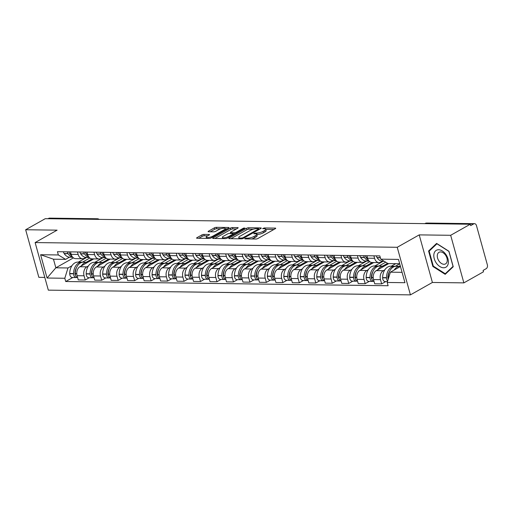 <?xml version="1.0" encoding="UTF-8"?>
<svg xmlns="http://www.w3.org/2000/svg" width="513" height="513" viewBox="0 0 513 513"><rect width="100%" height="100%" fill="white"/><g stroke="black" fill="none" stroke-linecap="round" stroke-linejoin="round"><path stroke-width="0.77" d="M244.868 238.487L244.919 238.878L255.929 239.026A1.468 0.398 -15.5 0 0 257.93 238.494L275.346 228.663A1.468 0.398 -15.5 0 0 275.725 228.259A1.468 0.398 -15.5 0 0 275.276 228.105L264.266 227.958L262.598 228.618L264.336 228.74A4.694 1.263 -15.5 0 1 265.766 229.234A4.694 1.263 -15.5 0 1 264.554 230.536L263.105 231.35A4.694 1.263 -15.5 0 1 256.692 233.056L253.864 233.409L253.916 233.8L255.339 233.819A4.694 1.263 -15.5 0 1 256.769 234.313A4.694 1.263 -15.5 0 1 255.557 235.608L254.108 236.429A4.694 1.263 -15.5 0 1 247.696 238.135L244.868 238.487M203.841 234.403A1.468 0.398 -15.5 0 0 201.833 234.941L196.947 237.692A1.468 0.398 -15.5 0 0 196.569 238.103A1.468 0.398 -15.5 0 0 197.018 238.256L209.246 238.417A1.468 0.398 -15.5 0 0 211.247 237.885L228.663 228.054A1.468 0.398 -15.5 0 0 229.042 227.65A1.468 0.398 -15.5 0 0 228.593 227.496L216.364 227.336A1.468 0.398 -15.5 0 0 214.363 227.868L208.464 231.196A1.468 0.398 -15.5 0 0 208.086 231.607A1.468 0.398 -15.5 0 0 208.528 231.761L213.761 231.825A1.468 0.398 -15.5 0 0 215.768 231.292L218.692 229.644A3.924 1.058 -15.5 0 1 222.725 228.323A3.924 1.058 -15.5 0 1 225.245 228.631A3.924 1.058 -15.5 0 1 224.239 229.715L212.773 236.185A3.924 1.058 -15.5 0 1 208.74 237.5A3.924 1.058 -15.5 0 1 206.22 237.198A3.924 1.058 -15.5 0 1 207.226 236.115L209.137 235.031A1.468 0.398 -15.5 0 0 209.516 234.627A1.468 0.398 -15.5 0 0 209.073 234.473L203.841 234.403L204.225 235.794A1.468 0.398 -15.5 0 0 202.218 236.326L198.762 238.276M419.211 234.883L432.401 282.464L463.861 282.875L450.67 235.294L419.211 234.883L397.229 247.285L35.128 242.566L57.11 230.157L25.65 229.747L45.266 218.679L470.28 224.226L470.665 225.611L473.723 223.892L425.899 223.264A2.988 1.949 -119.4 0 0 425.2 223.437L424.847 223.636M450.67 235.294L470.28 224.226M229.176 238.115A1.468 0.398 -15.5 0 0 228.798 238.519A1.468 0.398 -15.5 0 0 229.247 238.673L241.469 238.834A1.468 0.398 -15.5 0 0 243.476 238.301L260.893 228.477A1.468 0.398 -15.5 0 0 261.264 228.067A1.468 0.398 -15.5 0 0 260.822 227.913L248.593 227.753A1.468 0.398 -15.5 0 0 246.593 228.291L229.176 238.115L229.33 238.673M225.361 238.622L213.132 238.462A1.468 0.398 -15.5 0 1 212.683 238.308A1.468 0.398 -15.5 0 1 213.062 237.904L230.478 228.08A1.468 0.398 -15.5 0 1 232.479 227.548L237.711 227.612A1.468 0.398 -15.5 0 1 238.16 227.766A1.468 0.398 -15.5 0 1 237.782 228.176L230.722 232.158A1.468 0.398 -15.5 0 0 230.343 232.562A1.468 0.398 -15.5 0 0 230.786 232.716L234.261 232.761A1.468 0.398 -15.5 0 0 236.262 232.229L243.617 228.08L245.067 228.099L227.362 238.09A1.468 0.398 -15.5 0 1 225.361 238.622M463.861 282.875L483.477 271.807L483.092 270.422L486.151 268.697A2.988 2.116 90.7 0 0 487.35 264.811L476.462 225.553A2.988 2.116 90.7 0 0 474.531 223.674A2.988 2.116 90.7 0 0 473.723 223.892M432.401 282.464L410.426 294.872L48.325 290.146L35.128 242.566M25.65 229.747L38.847 277.334L44.791 277.411M48.042 218.718L48.703 218.346A2.988 2.116 -89.3 0 1 49.511 218.128L97.335 218.756A2.988 2.116 90.7 0 0 96.527 218.968L48.703 218.346M382.371 261.271L380.877 262.111A6.874 4.867 -89.3 0 1 379.017 262.605A6.874 4.867 -89.3 0 1 374.573 258.289L373.887 255.827M388.771 263.579L376.292 270.62A6.874 4.867 90.7 0 0 373.528 279.566L380.499 279.656A6.874 4.867 -89.3 0 1 383.262 270.717L384.833 269.825M391.272 266.196L395.735 263.676M380.499 279.656L381.672 283.888L385.738 281.592M366.923 255.737L367.603 258.199A6.874 4.867 90.7 0 0 372.047 262.515L379.017 262.605M373.528 279.566L374.702 283.792L381.672 283.888M365.897 261.053L364.41 261.899A6.874 4.867 -89.3 0 1 362.55 262.393A6.874 4.867 -89.3 0 1 358.1 258.077L357.42 255.615M369.27 281.374L365.198 283.67L364.025 279.438A6.874 4.867 -89.3 0 1 366.789 270.498L368.36 269.614M374.798 265.978L383.089 261.303M350.456 255.525L351.136 257.988A6.874 4.867 90.7 0 0 355.58 262.303L362.55 262.393M373.772 262.541L359.825 270.409A6.874 4.867 90.7 0 0 357.061 279.348L358.234 283.58L365.198 283.67M349.43 260.841L347.936 261.681A6.874 4.867 -89.3 0 1 346.076 262.175A6.874 4.867 -89.3 0 1 341.632 257.859L340.953 255.397M352.797 281.162L348.731 283.458L347.558 279.226A6.874 4.867 -89.3 0 1 350.321 270.287L351.892 269.396M358.33 265.766L366.622 261.085M333.982 255.307L334.668 257.77A6.874 4.867 90.7 0 0 339.112 262.085L346.076 262.175M357.305 262.323L343.357 270.191A6.874 4.867 90.7 0 0 340.594 279.136L341.767 283.362L348.731 283.458M332.963 260.623L331.469 261.47A6.874 4.867 -89.3 0 1 329.609 261.963A6.874 4.867 -89.3 0 1 325.165 257.648L324.485 255.185M336.329 280.944L332.264 283.24L331.09 279.008A6.874 4.867 -89.3 0 1 333.854 270.069L335.425 269.184M341.863 265.548L350.148 260.873M317.515 255.096L318.201 257.552A6.874 4.867 90.7 0 0 322.645 261.874L329.609 261.963M340.831 262.111L326.89 269.979A6.874 4.867 90.7 0 0 324.12 278.918L325.293 283.15L332.264 283.24M316.495 260.412L315.001 261.252A6.874 4.867 -89.3 0 1 313.142 261.745A6.874 4.867 -89.3 0 1 308.698 257.43L308.012 254.967M319.862 280.733L315.796 283.022L314.623 278.796A6.874 4.867 -89.3 0 1 317.387 269.857L318.958 268.966M325.396 265.336L333.681 260.655M301.048 254.878L301.727 257.34A6.874 4.867 90.7 0 0 306.171 261.656L313.142 261.745M324.363 261.893L310.416 269.761A6.874 4.867 90.7 0 0 307.653 278.706L308.826 282.932L315.796 283.022M300.028 260.194L298.534 261.04A6.874 4.867 -89.3 0 1 296.674 261.534A6.874 4.867 -89.3 0 1 292.23 257.218L291.544 254.756M303.395 280.515L299.329 282.81L298.156 278.578A6.874 4.867 -89.3 0 1 300.919 269.639L302.49 268.754M308.922 265.118L317.214 260.444M284.58 254.666L285.26 257.122A6.874 4.867 90.7 0 0 289.704 261.444L296.674 261.534M307.896 261.681L293.949 269.549A6.874 4.867 90.7 0 0 291.185 278.488L292.359 282.721L299.329 282.81M283.554 259.982L282.06 260.822A6.874 4.867 -89.3 0 1 280.207 261.316A6.874 4.867 -89.3 0 1 275.757 257L275.077 254.538M286.921 280.303L282.855 282.592L281.682 278.367A6.874 4.867 -89.3 0 1 284.446 269.428L286.017 268.536M292.455 264.907L300.746 260.226M268.107 254.448L268.793 256.91A6.874 4.867 90.7 0 0 273.237 261.226L280.207 261.316M291.429 261.463L277.482 269.331A6.874 4.867 90.7 0 0 274.718 278.27L275.891 282.503L282.855 282.592M267.087 259.764L265.593 260.61A6.874 4.867 -89.3 0 1 263.733 261.104A6.874 4.867 -89.3 0 1 259.289 256.789L258.61 254.326M270.454 280.085L266.388 282.381L265.215 278.149A6.874 4.867 -89.3 0 1 267.978 269.21L269.549 268.325M275.988 264.689L284.279 260.014M251.639 254.236L252.325 256.692A6.874 4.867 90.7 0 0 256.769 261.014L263.733 261.104M274.962 261.252L261.014 269.12A6.874 4.867 90.7 0 0 258.251 278.059L259.424 282.291L266.388 282.381M250.62 259.552L249.126 260.392A6.874 4.867 -89.3 0 1 247.266 260.886A6.874 4.867 -89.3 0 1 242.822 256.571L242.142 254.108M253.986 279.874L249.921 282.163L248.747 277.937A6.874 4.867 -89.3 0 1 251.511 268.998L253.082 268.107M259.52 264.477L267.805 259.796M235.172 254.018L235.852 256.481A6.874 4.867 90.7 0 0 240.302 260.796L247.266 260.886M258.488 261.034L244.541 268.902A6.874 4.867 90.7 0 0 241.777 277.841L242.95 282.073L249.921 282.163M234.152 259.334L232.658 260.181A6.874 4.867 -89.3 0 1 230.799 260.675A6.874 4.867 -89.3 0 1 226.355 256.359L225.669 253.897M237.519 279.656L233.453 281.951L232.28 277.719A6.874 4.867 -89.3 0 1 235.044 268.78L236.615 267.895M243.053 264.259L251.338 259.584M218.705 253.807L219.384 256.263A6.874 4.867 90.7 0 0 223.828 260.585L230.799 260.675M242.021 260.822L228.073 268.69A6.874 4.867 90.7 0 0 225.31 277.629L226.483 281.861L233.453 281.951M217.679 259.123L216.191 259.963A6.874 4.867 -89.3 0 1 214.331 260.457A6.874 4.867 -89.3 0 1 209.888 256.141L209.201 253.679M221.052 279.444L216.986 281.733L215.813 277.507A6.874 4.867 -89.3 0 1 218.576 268.568L220.148 267.677M226.579 264.048L234.871 259.366M202.237 253.589L202.917 256.051A6.874 4.867 90.7 0 0 207.361 260.367L214.331 260.457M225.553 260.604L211.606 268.472A6.874 4.867 90.7 0 0 208.842 277.411L210.016 281.643L216.986 281.733M201.211 258.905L199.717 259.751A6.874 4.867 -89.3 0 1 197.858 260.245A6.874 4.867 -89.3 0 1 193.414 255.929L192.734 253.467M204.578 279.226L200.512 281.522L199.339 277.289A6.874 4.867 -89.3 0 1 202.103 268.35L203.674 267.465M210.112 263.829L218.403 259.155M185.764 253.377L186.45 255.833A6.874 4.867 90.7 0 0 190.894 260.155L197.858 260.245M209.086 260.392L195.139 268.261A6.874 4.867 90.7 0 0 192.375 277.2L193.548 281.432L200.512 281.522M184.744 258.693L183.25 259.533A6.874 4.867 -89.3 0 1 181.39 260.027A6.874 4.867 -89.3 0 1 176.947 255.711L176.267 253.249M188.111 279.014L184.045 281.304L182.872 277.078A6.874 4.867 -89.3 0 1 185.635 268.139L187.207 267.247M193.645 263.618L201.936 258.937M169.296 253.159L169.983 255.621A6.874 4.867 90.7 0 0 174.426 259.937L181.39 260.027M192.612 260.174L178.671 268.043A6.874 4.867 90.7 0 0 175.908 276.982L177.081 281.214L184.045 281.304M168.277 258.475L166.783 259.321A6.874 4.867 -89.3 0 1 164.923 259.815A6.874 4.867 -89.3 0 1 160.479 255.5L159.799 253.037M171.643 278.796L167.578 281.092L166.404 276.86A6.874 4.867 -89.3 0 1 169.168 267.921L170.739 267.036M177.177 263.4L185.462 258.725M152.829 252.947L153.509 255.403A6.874 4.867 90.7 0 0 157.959 259.725L164.923 259.815M176.145 259.963L162.198 267.831A6.874 4.867 90.7 0 0 159.434 276.77L160.607 281.002L167.578 281.092M151.81 258.263L150.315 259.103A6.874 4.867 -89.3 0 1 148.456 259.597A6.874 4.867 -89.3 0 1 144.012 255.282L143.326 252.819M155.176 278.585L151.111 280.874L149.937 276.648A6.874 4.867 -89.3 0 1 152.701 267.703L154.272 266.818M160.71 263.188L168.995 258.507M136.362 252.729L137.042 255.192A6.874 4.867 90.7 0 0 141.485 259.507L148.456 259.597M159.678 259.745L145.73 267.613A6.874 4.867 90.7 0 0 142.967 276.552L144.14 280.784L151.111 280.874M135.336 258.045L133.848 258.892A6.874 4.867 -89.3 0 1 131.988 259.386A6.874 4.867 -89.3 0 1 127.545 255.07L126.858 252.608M138.709 278.367L134.637 280.662L133.463 276.43A6.874 4.867 -89.3 0 1 136.234 267.491L137.805 266.606M144.236 262.97L152.528 258.296M119.895 252.518L120.574 254.974A6.874 4.867 90.7 0 0 125.018 259.296L131.988 259.386M143.21 259.533L129.263 267.401A6.874 4.867 90.7 0 0 126.499 276.34L127.673 280.573L134.637 280.662M118.869 257.834L117.374 258.674A6.874 4.867 -89.3 0 1 115.515 259.168A6.874 4.867 -89.3 0 1 111.071 254.852L110.391 252.39M122.235 278.155L118.17 280.444L116.996 276.218A6.874 4.867 -89.3 0 1 119.76 267.273L121.331 266.388M127.769 262.759L136.06 258.077M103.421 252.3L104.107 254.762A6.874 4.867 90.7 0 0 108.551 259.078L115.515 259.168M126.743 259.315L112.796 267.183A6.874 4.867 90.7 0 0 110.032 276.122L111.206 280.354L118.17 280.444M102.401 257.616L100.907 258.462A6.874 4.867 -89.3 0 1 99.047 258.956A6.874 4.867 -89.3 0 1 94.604 254.64L93.924 252.178M105.768 277.937L101.702 280.233L100.529 276A6.874 4.867 -89.3 0 1 103.293 267.061L104.864 266.176M111.302 262.541L119.593 257.866M86.953 252.088L87.64 254.544A6.874 4.867 90.7 0 0 92.084 258.866L99.047 258.956M110.269 259.103L96.329 266.972A6.874 4.867 90.7 0 0 93.565 275.911L94.732 280.143L101.702 280.233M85.934 257.404L84.44 258.244A6.874 4.867 -89.3 0 1 82.58 258.738A6.874 4.867 -89.3 0 1 78.136 254.422L77.457 251.96M89.3 277.725L85.235 280.015L84.061 275.789A6.874 4.867 -89.3 0 1 86.825 266.843L88.396 265.958M94.834 262.329L103.119 257.648M70.486 251.87L71.166 254.333A6.874 4.867 90.7 0 0 75.61 258.648L82.58 258.738M93.802 258.885L79.855 266.754A6.874 4.867 90.7 0 0 77.091 275.693L78.265 279.925L85.235 280.015M399.685 263.727L388.008 263.573L380.749 259.168L379.844 255.91L57.437 251.703L58.341 254.961L65.606 259.366L53.467 259.206L55.853 267.805L67.992 267.966L71.929 265.747M400.454 266.497L390.393 272.172L402.07 272.326M380.749 259.168L398.486 259.398L404.949 282.701L387.212 282.471L390.393 272.172M67.992 267.966L64.805 278.264L65.709 281.528L388.117 285.735L387.212 282.471M64.805 278.264L47.068 278.033L40.604 254.73L58.341 254.961M397.229 247.285L410.426 294.872M432.857 266.471L445.188 274.333L453.235 266.734L448.946 251.274L436.614 243.412L428.573 251.011L432.857 266.471L433.382 266.17M73.436 257.885L55.853 267.805L47.068 278.033M69.467 257.186L65.606 259.366M78.367 262.111L86.652 257.436M72.833 277.507L65.709 281.528M53.467 259.206L40.604 254.73M430.362 249.998L428.573 251.011M251.601 238.968A4.694 1.263 -15.5 0 0 254.493 237.814L254.108 236.429M256.769 234.313L257.154 235.698A4.694 1.263 -15.5 0 1 255.942 237L254.493 237.814M265.766 229.234L266.151 230.626A4.694 1.263 -15.5 0 1 264.939 231.921L263.49 232.742A4.694 1.263 -15.5 0 1 257.077 234.441L256.801 234.441M273.916 229.471L265.798 229.362M253.307 229.202L248.978 229.144A1.468 0.398 -15.5 0 0 246.977 229.677L230.985 238.699M259.463 229.279L258.776 229.273M241.687 238.058L243.091 237.686L258.372 229.054L258.328 228.663L256.827 228.644A4.694 1.263 -15.5 0 0 250.415 230.35L239.962 236.243A4.694 1.263 -15.5 0 0 238.757 237.545A4.694 1.263 -15.5 0 0 240.187 238.038L241.687 238.058L241.892 238.808M214.876 238.487L230.863 229.465L230.478 228.08M236.358 228.978L232.864 228.933A1.468 0.398 -15.5 0 0 230.863 229.465M233.479 234.133L234.351 234.146M223.392 236.294A3.924 1.058 -15.5 0 0 222.379 237.378A3.924 1.058 -15.5 0 0 224.906 237.686A3.924 1.058 -15.5 0 0 228.933 236.365L232.973 234.088A1.468 0.398 -15.5 0 0 233.351 233.684A1.468 0.398 -15.5 0 0 232.902 233.53L229.433 233.486A1.468 0.398 -15.5 0 0 227.432 234.018L223.392 236.294M207.714 235.839L204.225 235.794M220.795 228.772L216.749 228.721A1.468 0.398 -15.5 0 0 214.748 229.253L210.272 231.78M227.24 228.862L225.303 228.836M388.238 279.155A1.834 1.295 -89.3 0 1 387.866 277.873L387.866 277.655A9.414 6.663 -89.3 0 1 389.47 271.537M395.523 266.311A11.357 8.041 90.7 0 0 394.683 266.241L390.829 266.189A11.357 8.041 90.7 0 0 387.757 267.004A11.357 8.041 90.7 0 0 382.64 277.616L382.64 277.834A3.777 2.674 90.7 0 0 385.263 281.586L387.475 281.611M394.683 266.241A11.357 8.041 90.7 0 0 391.611 267.055A11.357 8.041 90.7 0 0 386.494 277.668L386.488 277.886A3.777 2.674 90.7 0 0 387.668 281.002M388.29 278.982A3.777 2.674 -89.3 0 1 388.181 277.905L388.181 277.693A11.357 8.041 -89.3 0 1 393.298 267.074A11.357 8.041 -89.3 0 1 396.369 266.26L400.223 266.311A11.357 8.041 90.7 0 0 397.152 267.126A11.357 8.041 90.7 0 0 394.164 270.05M376.375 255.865A3.777 2.674 90.7 0 0 377.023 257.577L377.126 257.738A11.357 8.041 90.7 0 0 382.878 261.297L384.295 261.316M399.704 263.791L395.292 266.279M400.236 265.715L399.204 266.298M445.791 254.333A9.715 6.348 -119.4 0 0 435.505 250.908A9.715 6.348 -119.4 0 0 436.409 263.195A9.715 6.348 -119.4 0 0 446.695 266.613A9.715 6.348 -119.4 0 0 445.791 254.333M445.476 255.07A6.65 4.341 -119.4 0 0 439 252.313A6.65 4.341 -119.4 0 0 439.051 261.136A6.65 4.341 -119.4 0 0 445.534 263.894A6.65 4.341 -119.4 0 0 445.476 255.07M445.252 273.737L433.305 266.119L429.15 251.146L436.948 243.784L448.894 251.402L453.05 266.382L445.252 273.737L446.65 272.948M371.906 279.11A1.834 1.295 -89.3 0 1 371.399 277.655L371.399 277.443A9.414 6.663 -89.3 0 1 373.002 271.326M379.056 266.1A11.357 8.041 90.7 0 0 378.209 266.023L374.362 265.971A11.357 8.041 90.7 0 0 371.284 266.792A11.357 8.041 90.7 0 0 366.167 277.405L366.167 277.616A3.777 2.674 90.7 0 0 368.789 281.368L372.643 281.419A3.777 2.674 90.7 0 0 373.49 281.239M378.209 266.023A11.357 8.041 90.7 0 0 375.138 266.837A11.357 8.041 90.7 0 0 370.02 277.456L370.02 277.668A3.777 2.674 90.7 0 0 372.643 281.419M374.041 281.413A3.777 2.674 -89.3 0 1 371.713 277.693L371.713 277.475A11.357 8.041 -89.3 0 1 376.831 266.863A11.357 8.041 -89.3 0 1 379.902 266.048L383.756 266.1A11.357 8.041 90.7 0 0 380.684 266.914A11.357 8.041 90.7 0 0 377.696 269.832M384.263 266.125A11.357 8.041 90.7 0 0 383.756 266.1M368.244 259.822A11.357 8.041 -89.3 0 1 366.199 257.597L366.096 257.436A3.777 2.674 -89.3 0 1 365.448 255.718M363.762 255.698A3.777 2.674 90.7 0 0 364.403 257.417L364.506 257.571A11.357 8.041 90.7 0 0 369.046 260.989M359.908 255.647A3.777 2.674 90.7 0 0 360.549 257.366L360.658 257.52A11.357 8.041 90.7 0 0 366.404 261.085L369.161 261.123M385.712 262.181L378.825 266.067M387.61 263.329L382.736 266.08M365.596 256.353A9.414 6.663 -89.3 0 1 365.519 256.237L365.416 256.083A1.834 1.295 -89.3 0 1 365.23 255.718M355.438 278.892A1.834 1.295 -89.3 0 1 354.932 277.443L354.932 277.225A9.414 6.663 -89.3 0 1 356.535 271.108M362.588 265.881A11.357 8.041 90.7 0 0 361.742 265.811L357.888 265.76A11.357 8.041 90.7 0 0 354.816 266.574A11.357 8.041 90.7 0 0 349.699 277.187L349.699 277.405A3.777 2.674 90.7 0 0 352.322 281.156L356.176 281.207A3.777 2.674 90.7 0 0 357.022 281.021M361.742 265.811A11.357 8.041 90.7 0 0 358.67 266.625A11.357 8.041 90.7 0 0 353.553 277.238L353.553 277.456A3.777 2.674 90.7 0 0 356.176 281.207M357.574 281.201A3.777 2.674 -89.3 0 1 355.24 277.475L355.246 277.264A11.357 8.041 -89.3 0 1 360.363 266.645A11.357 8.041 -89.3 0 1 363.435 265.83L367.289 265.881A11.357 8.041 90.7 0 0 364.211 266.696A11.357 8.041 90.7 0 0 361.229 269.62M367.795 265.914A11.357 8.041 90.7 0 0 367.289 265.881M351.777 259.604A11.357 8.041 -89.3 0 1 349.731 257.379L349.629 257.225A3.777 2.674 -89.3 0 1 348.981 255.506M347.295 255.48A3.777 2.674 90.7 0 0 347.936 257.199L348.038 257.359A11.357 8.041 90.7 0 0 352.578 260.771M343.441 255.436A3.777 2.674 90.7 0 0 344.082 257.148L344.185 257.308A11.357 8.041 90.7 0 0 349.937 260.867L352.694 260.905M369.764 261.668L362.358 265.849M373.599 262.63L372.034 262.611L366.269 265.869M349.129 256.141A9.414 6.663 -89.3 0 1 349.052 256.025L348.949 255.865A1.834 1.295 -89.3 0 1 348.757 255.5M372.034 262.611L372.252 263.393M338.965 278.681A1.834 1.295 -89.3 0 1 338.458 277.225L338.458 277.014A9.414 6.663 -89.3 0 1 340.061 270.896M346.121 265.67A11.357 8.041 90.7 0 0 345.275 265.593L341.421 265.542A11.357 8.041 90.7 0 0 338.349 266.362A11.357 8.041 90.7 0 0 333.232 276.975L333.232 277.187A3.777 2.674 90.7 0 0 335.855 280.938L339.709 280.989A3.777 2.674 90.7 0 0 340.555 280.81M345.275 265.593A11.357 8.041 90.7 0 0 342.203 266.407A11.357 8.041 90.7 0 0 337.086 277.026L337.086 277.238A3.777 2.674 90.7 0 0 339.709 280.989M341.107 280.983A3.777 2.674 -89.3 0 1 338.772 277.264L338.772 277.046A11.357 8.041 -89.3 0 1 343.89 266.433A11.357 8.041 -89.3 0 1 346.961 265.619L350.815 265.67A11.357 8.041 90.7 0 0 347.743 266.484A11.357 8.041 90.7 0 0 344.755 269.402M351.322 265.696A11.357 8.041 90.7 0 0 350.815 265.67M335.31 259.392A11.357 8.041 -89.3 0 1 333.258 257.167L333.155 257.007A3.777 2.674 -89.3 0 1 332.514 255.288M330.821 255.269A3.777 2.674 90.7 0 0 331.469 256.987L331.571 257.141A11.357 8.041 90.7 0 0 336.105 260.559M326.967 255.218A3.777 2.674 90.7 0 0 327.615 256.936L327.717 257.09A11.357 8.041 90.7 0 0 333.469 260.655L336.227 260.694M353.29 261.457L345.89 265.638M357.131 262.419L355.567 262.399L349.795 265.651M332.655 255.923A9.414 6.663 -89.3 0 1 332.578 255.807L332.475 255.654A1.834 1.295 -89.3 0 1 332.289 255.288M355.567 262.399L355.785 263.182M322.497 278.463A1.834 1.295 -89.3 0 1 321.991 277.014L321.991 276.796A9.414 6.663 -89.3 0 1 323.594 270.678M329.647 265.452A11.357 8.041 90.7 0 0 328.807 265.381L324.953 265.33A11.357 8.041 90.7 0 0 321.882 266.144A11.357 8.041 90.7 0 0 316.765 276.757L316.765 276.975A3.777 2.674 90.7 0 0 319.387 280.726L323.241 280.778A3.777 2.674 90.7 0 0 324.088 280.592M328.807 265.381A11.357 8.041 90.7 0 0 325.736 266.196A11.357 8.041 90.7 0 0 320.619 276.808L320.619 277.026A3.777 2.674 90.7 0 0 323.241 280.778M324.639 280.771A3.777 2.674 -89.3 0 1 322.305 277.046L322.305 276.834A11.357 8.041 -89.3 0 1 327.422 266.215A11.357 8.041 -89.3 0 1 330.494 265.401L334.348 265.452A11.357 8.041 90.7 0 0 331.276 266.266A11.357 8.041 90.7 0 0 328.288 269.184M334.854 265.484A11.357 8.041 90.7 0 0 334.348 265.452M318.842 259.174A11.357 8.041 -89.3 0 1 316.79 256.949L316.688 256.795A3.777 2.674 -89.3 0 1 316.046 255.076M314.354 255.051A3.777 2.674 90.7 0 0 315.001 256.769L315.104 256.93A11.357 8.041 90.7 0 0 319.637 260.341M310.5 255.006A3.777 2.674 90.7 0 0 311.147 256.718L311.25 256.878A11.357 8.041 90.7 0 0 317.002 260.437L319.759 260.476M336.823 261.239L329.417 265.42M340.664 262.201L339.099 262.181L333.328 265.439M316.188 255.711A9.414 6.663 -89.3 0 1 316.111 255.596L316.008 255.436A1.834 1.295 -89.3 0 1 315.822 255.07M339.099 262.181L339.317 262.964M306.03 278.251A1.834 1.295 -89.3 0 1 305.524 276.796L305.524 276.584A9.414 6.663 -89.3 0 1 307.127 270.466M313.18 265.24A11.357 8.041 90.7 0 0 312.34 265.163L308.486 265.112A11.357 8.041 90.7 0 0 305.415 265.933A11.357 8.041 90.7 0 0 300.297 276.545L300.297 276.757A3.777 2.674 90.7 0 0 302.92 280.508L306.768 280.56A3.777 2.674 90.7 0 0 307.614 280.38M312.34 265.163A11.357 8.041 90.7 0 0 309.268 265.978A11.357 8.041 90.7 0 0 304.151 276.597L304.145 276.808A3.777 2.674 90.7 0 0 306.768 280.56M308.166 280.553A3.777 2.674 -89.3 0 1 305.838 276.834L305.838 276.616A11.357 8.041 -89.3 0 1 310.955 266.003A11.357 8.041 -89.3 0 1 314.027 265.189L317.88 265.24A11.357 8.041 90.7 0 0 314.809 266.055A11.357 8.041 90.7 0 0 311.821 268.972M318.387 265.266A11.357 8.041 90.7 0 0 317.88 265.24M302.369 258.962A11.357 8.041 -89.3 0 1 300.323 256.737L300.22 256.577A3.777 2.674 -89.3 0 1 299.573 254.858M297.886 254.839A3.777 2.674 90.7 0 0 298.534 256.558L298.637 256.712A11.357 8.041 90.7 0 0 303.17 260.129M294.032 254.788A3.777 2.674 90.7 0 0 294.68 256.506L294.783 256.66A11.357 8.041 90.7 0 0 300.535 260.226L303.286 260.264M320.356 261.027L312.949 265.208M324.197 261.989L322.632 261.97L316.861 265.221M299.72 255.493A9.414 6.663 -89.3 0 1 299.643 255.378L299.541 255.224A1.834 1.295 -89.3 0 1 299.355 254.858M322.632 261.97L322.844 262.752M289.563 278.033A1.834 1.295 -89.3 0 1 289.056 276.584L289.056 276.366A9.414 6.663 -89.3 0 1 290.659 270.248M296.713 265.022A11.357 8.041 90.7 0 0 295.866 264.952L292.019 264.9A11.357 8.041 90.7 0 0 288.941 265.715A11.357 8.041 90.7 0 0 283.824 276.327L283.824 276.545A3.777 2.674 90.7 0 0 286.446 280.297L290.3 280.348A3.777 2.674 90.7 0 0 291.147 280.162M295.866 264.952A11.357 8.041 90.7 0 0 292.795 265.766A11.357 8.041 90.7 0 0 287.678 276.379L287.678 276.597A3.777 2.674 90.7 0 0 290.3 280.348M291.698 280.342A3.777 2.674 -89.3 0 1 289.37 276.616L289.37 276.404A11.357 8.041 -89.3 0 1 294.488 265.785A11.357 8.041 -89.3 0 1 297.559 264.971L301.413 265.022A11.357 8.041 90.7 0 0 298.342 265.837A11.357 8.041 90.7 0 0 295.353 268.754M301.92 265.054A11.357 8.041 90.7 0 0 301.413 265.022M285.901 258.744A11.357 8.041 -89.3 0 1 283.856 256.519L283.753 256.365A3.777 2.674 -89.3 0 1 283.105 254.647M281.419 254.621A3.777 2.674 90.7 0 0 282.06 256.34L282.163 256.5A11.357 8.041 90.7 0 0 286.703 259.911M277.565 254.576A3.777 2.674 90.7 0 0 278.206 256.288L278.315 256.449A11.357 8.041 90.7 0 0 284.061 260.008L286.818 260.046M303.888 260.809L296.482 264.99M307.729 261.771L306.158 261.752L300.394 265.009M283.253 255.282A9.414 6.663 -89.3 0 1 283.176 255.166L283.073 255.006A1.834 1.295 -89.3 0 1 282.887 254.64M306.158 261.752L306.376 262.534M273.096 277.822A1.834 1.295 -89.3 0 1 272.589 276.366L272.589 276.154A9.414 6.663 -89.3 0 1 274.186 270.037M280.245 264.811A11.357 8.041 90.7 0 0 279.399 264.734L275.545 264.682A11.357 8.041 90.7 0 0 272.474 265.503A11.357 8.041 90.7 0 0 267.356 276.116L267.356 276.327A3.777 2.674 90.7 0 0 269.979 280.079L273.833 280.13A3.777 2.674 90.7 0 0 274.679 279.951M279.399 264.734A11.357 8.041 90.7 0 0 276.327 265.548A11.357 8.041 90.7 0 0 271.21 276.167L271.21 276.379A3.777 2.674 90.7 0 0 273.833 280.13M275.231 280.124A3.777 2.674 -89.3 0 1 272.897 276.404L272.903 276.186A11.357 8.041 -89.3 0 1 278.02 265.574A11.357 8.041 -89.3 0 1 281.092 264.759L284.946 264.811A11.357 8.041 90.7 0 0 281.868 265.625A11.357 8.041 90.7 0 0 278.886 268.543M285.452 264.836A11.357 8.041 90.7 0 0 284.946 264.811M269.434 258.533A11.357 8.041 -89.3 0 1 267.388 256.301L267.286 256.147A3.777 2.674 -89.3 0 1 266.638 254.429M264.952 254.41A3.777 2.674 90.7 0 0 265.593 256.128L265.696 256.282A11.357 8.041 90.7 0 0 270.229 259.7M261.098 254.358A3.777 2.674 90.7 0 0 261.739 256.077L261.842 256.231A11.357 8.041 90.7 0 0 267.594 259.796L270.351 259.834M287.421 260.598L280.015 264.779M291.256 261.559L289.691 261.54L283.926 264.791M266.786 255.064A9.414 6.663 -89.3 0 1 266.709 254.948L266.6 254.794A1.834 1.295 -89.3 0 1 266.414 254.429M289.691 261.54L289.909 262.323M256.622 277.604A1.834 1.295 -89.3 0 1 256.115 276.154L256.115 275.936A9.414 6.663 -89.3 0 1 257.718 269.819M263.778 264.593A11.357 8.041 90.7 0 0 262.932 264.522L259.078 264.471A11.357 8.041 90.7 0 0 256.006 265.285A11.357 8.041 90.7 0 0 250.889 275.898L250.889 276.116A3.777 2.674 90.7 0 0 253.512 279.867L257.366 279.912A3.777 2.674 90.7 0 0 258.212 279.732M262.932 264.522A11.357 8.041 90.7 0 0 259.86 265.336A11.357 8.041 90.7 0 0 254.743 275.949L254.743 276.167A3.777 2.674 90.7 0 0 257.366 279.912M258.764 279.912A3.777 2.674 -89.3 0 1 256.429 276.186L256.429 275.975A11.357 8.041 -89.3 0 1 261.547 265.356A11.357 8.041 -89.3 0 1 264.618 264.541L268.472 264.593A11.357 8.041 90.7 0 0 265.401 265.407A11.357 8.041 90.7 0 0 262.412 268.325M268.979 264.625A11.357 8.041 90.7 0 0 268.472 264.593M252.967 258.315A11.357 8.041 -89.3 0 1 250.915 256.09L250.812 255.936A3.777 2.674 -89.3 0 1 250.171 254.217M248.478 254.191A3.777 2.674 90.7 0 0 249.126 255.91L249.228 256.07A11.357 8.041 90.7 0 0 253.762 259.482M244.624 254.14A3.777 2.674 90.7 0 0 245.272 255.859L245.374 256.019A11.357 8.041 90.7 0 0 251.126 259.578L253.884 259.616M270.947 260.38L263.547 264.561M274.788 261.341L273.224 261.322L267.453 264.58M250.312 254.852A9.414 6.663 -89.3 0 1 250.235 254.737L250.132 254.576A1.834 1.295 -89.3 0 1 249.946 254.211M273.224 261.322L273.442 262.105M240.155 277.392A1.834 1.295 -89.3 0 1 239.648 275.936L239.648 275.725A9.414 6.663 -89.3 0 1 241.251 269.607M247.304 264.381A11.357 8.041 90.7 0 0 246.464 264.304L242.611 264.253A11.357 8.041 90.7 0 0 239.539 265.074A11.357 8.041 90.7 0 0 234.422 275.686L234.422 275.898A3.777 2.674 90.7 0 0 237.044 279.649L240.898 279.7A3.777 2.674 90.7 0 0 241.745 279.521M246.464 264.304A11.357 8.041 90.7 0 0 243.393 265.118A11.357 8.041 90.7 0 0 238.276 275.738L238.276 275.949A3.777 2.674 90.7 0 0 240.898 279.7M242.29 279.694A3.777 2.674 -89.3 0 1 239.962 275.975L239.962 275.757A11.357 8.041 -89.3 0 1 245.079 265.144A11.357 8.041 -89.3 0 1 248.151 264.33L252.005 264.375A11.357 8.041 90.7 0 0 248.933 265.195A11.357 8.041 90.7 0 0 245.945 268.113M252.511 264.407A11.357 8.041 90.7 0 0 252.005 264.375M236.499 258.103A11.357 8.041 -89.3 0 1 234.447 255.872L234.345 255.718A3.777 2.674 -89.3 0 1 233.704 253.999M232.011 253.98A3.777 2.674 90.7 0 0 232.658 255.698L232.761 255.852A11.357 8.041 90.7 0 0 237.295 259.27M228.157 253.929A3.777 2.674 90.7 0 0 228.804 255.647L228.907 255.801A11.357 8.041 90.7 0 0 234.659 259.366L237.416 259.405M254.48 260.168L247.074 264.349M258.321 261.13L256.756 261.111L250.985 264.362M233.845 254.634A9.414 6.663 -89.3 0 1 233.768 254.519L233.665 254.365A1.834 1.295 -89.3 0 1 233.479 253.999M256.756 261.111L256.975 261.893M223.687 277.174A1.834 1.295 -89.3 0 1 223.181 275.725L223.181 275.507A9.414 6.663 -89.3 0 1 224.784 269.389M230.837 264.163A11.357 8.041 90.7 0 0 229.997 264.092L226.143 264.041A11.357 8.041 90.7 0 0 223.072 264.855A11.357 8.041 90.7 0 0 217.954 275.468L217.954 275.686A3.777 2.674 90.7 0 0 220.571 279.438L224.425 279.482A3.777 2.674 90.7 0 0 225.271 279.303M229.997 264.092A11.357 8.041 90.7 0 0 226.926 264.907A11.357 8.041 90.7 0 0 221.802 275.519L221.802 275.738A3.777 2.674 90.7 0 0 224.425 279.482M225.823 279.482A3.777 2.674 -89.3 0 1 223.495 275.757L223.495 275.545A11.357 8.041 -89.3 0 1 228.612 264.926A11.357 8.041 -89.3 0 1 231.684 264.112L235.538 264.163A11.357 8.041 90.7 0 0 232.466 264.977A11.357 8.041 90.7 0 0 229.478 267.895M236.044 264.195A11.357 8.041 90.7 0 0 235.538 264.163M220.026 257.885A11.357 8.041 -89.3 0 1 217.98 255.66L217.878 255.506A3.777 2.674 -89.3 0 1 217.23 253.788M215.543 253.762A3.777 2.674 90.7 0 0 216.185 255.48L216.294 255.641A11.357 8.041 90.7 0 0 220.827 259.052M211.689 253.711A3.777 2.674 90.7 0 0 212.337 255.429L212.44 255.589A11.357 8.041 90.7 0 0 218.192 259.148L220.943 259.187M238.013 259.95L230.606 264.131M241.854 260.912L240.289 260.893L234.518 264.15M217.377 254.416A9.414 6.663 -89.3 0 1 217.3 254.307L217.198 254.147A1.834 1.295 -89.3 0 1 217.012 253.781M240.289 260.893L240.501 261.675M207.22 276.956A1.834 1.295 -89.3 0 1 206.713 275.507L206.713 275.295A9.414 6.663 -89.3 0 1 208.316 269.178M214.37 263.951A11.357 8.041 90.7 0 0 213.523 263.874L209.67 263.823A11.357 8.041 90.7 0 0 206.598 264.644A11.357 8.041 90.7 0 0 201.481 275.257L201.481 275.468A3.777 2.674 90.7 0 0 204.103 279.219L207.957 279.271A3.777 2.674 90.7 0 0 208.804 279.091M213.523 263.874A11.357 8.041 90.7 0 0 210.452 264.689A11.357 8.041 90.7 0 0 205.335 275.308L205.335 275.519A3.777 2.674 90.7 0 0 207.957 279.271M209.355 279.264A3.777 2.674 -89.3 0 1 207.028 275.545L207.028 275.327A11.357 8.041 -89.3 0 1 212.145 264.714A11.357 8.041 -89.3 0 1 215.216 263.9L219.07 263.945A11.357 8.041 90.7 0 0 215.999 264.766A11.357 8.041 90.7 0 0 213.01 267.683M219.577 263.977A11.357 8.041 90.7 0 0 219.07 263.945M203.558 257.673A11.357 8.041 -89.3 0 1 201.513 255.442L201.41 255.288A3.777 2.674 -89.3 0 1 200.763 253.569M199.076 253.55A3.777 2.674 90.7 0 0 199.717 255.269L199.82 255.423A11.357 8.041 90.7 0 0 204.36 258.841M195.222 253.499A3.777 2.674 90.7 0 0 195.863 255.218L195.966 255.371A11.357 8.041 90.7 0 0 201.718 258.937L204.475 258.975M221.545 259.738L214.139 263.919M225.387 260.7L223.815 260.681L218.051 263.932M200.91 254.204A9.414 6.663 -89.3 0 1 200.833 254.089L200.73 253.935A1.834 1.295 -89.3 0 1 200.538 253.569M223.815 260.681L224.034 261.463M190.746 276.744A1.834 1.295 -89.3 0 1 190.24 275.295L190.246 275.077A9.414 6.663 -89.3 0 1 191.843 268.959M197.903 263.733A11.357 8.041 90.7 0 0 197.056 263.663L193.202 263.611A11.357 8.041 90.7 0 0 190.131 264.426A11.357 8.041 90.7 0 0 185.013 275.039L185.013 275.257A3.777 2.674 90.7 0 0 187.636 279.008L191.49 279.053A3.777 2.674 90.7 0 0 192.337 278.873M197.056 263.663A11.357 8.041 90.7 0 0 193.985 264.477A11.357 8.041 90.7 0 0 188.867 275.09L188.867 275.308A3.777 2.674 90.7 0 0 191.49 279.053M192.888 279.053A3.777 2.674 -89.3 0 1 190.554 275.327L190.554 275.115A11.357 8.041 -89.3 0 1 195.677 264.496A11.357 8.041 -89.3 0 1 198.749 263.682L202.597 263.733A11.357 8.041 90.7 0 0 199.525 264.548A11.357 8.041 90.7 0 0 196.543 267.465M203.11 263.765A11.357 8.041 90.7 0 0 202.597 263.733M187.091 257.455A11.357 8.041 -89.3 0 1 185.046 255.23L184.936 255.076A3.777 2.674 -89.3 0 1 184.295 253.358M182.609 253.332A3.777 2.674 90.7 0 0 183.25 255.051L183.353 255.211A11.357 8.041 90.7 0 0 187.886 258.623M178.755 253.281A3.777 2.674 90.7 0 0 179.396 254.999L179.499 255.16A11.357 8.041 90.7 0 0 185.251 258.719L188.008 258.757M205.078 259.52L197.672 263.701M208.913 260.482L207.348 260.463L201.577 263.72M184.443 253.986A9.414 6.663 -89.3 0 1 184.366 253.877L184.257 253.717A1.834 1.295 -89.3 0 1 184.071 253.351M207.348 260.463L207.566 261.245M174.279 276.526A1.834 1.295 -89.3 0 1 173.772 275.077L173.772 274.865A9.414 6.663 -89.3 0 1 175.375 268.748M181.435 263.522A11.357 8.041 90.7 0 0 180.589 263.445L176.735 263.393A11.357 8.041 90.7 0 0 173.663 264.214A11.357 8.041 90.7 0 0 168.546 274.827L168.546 275.039A3.777 2.674 90.7 0 0 171.169 278.79L175.023 278.841A3.777 2.674 90.7 0 0 175.869 278.655M180.589 263.445A11.357 8.041 90.7 0 0 177.517 264.259A11.357 8.041 90.7 0 0 172.4 274.878L172.4 275.09A3.777 2.674 90.7 0 0 175.023 278.841M176.421 278.835A3.777 2.674 -89.3 0 1 174.087 275.115L174.087 274.897A11.357 8.041 -89.3 0 1 179.204 264.285A11.357 8.041 -89.3 0 1 182.275 263.47L186.129 263.515A11.357 8.041 90.7 0 0 183.058 264.336A11.357 8.041 90.7 0 0 180.069 267.254M186.636 263.547A11.357 8.041 90.7 0 0 186.129 263.515M170.624 257.244A11.357 8.041 -89.3 0 1 168.572 255.012L168.469 254.858A3.777 2.674 -89.3 0 1 167.828 253.14M166.135 253.121A3.777 2.674 90.7 0 0 166.783 254.839L166.885 254.993A11.357 8.041 90.7 0 0 171.419 258.411M162.281 253.069A3.777 2.674 90.7 0 0 162.929 254.788L163.031 254.942A11.357 8.041 90.7 0 0 168.783 258.507L171.541 258.546M188.604 259.309L181.198 263.49M192.446 260.271L190.881 260.251L185.11 263.502M167.969 253.775A9.414 6.663 -89.3 0 1 167.892 253.659L167.789 253.505A1.834 1.295 -89.3 0 1 167.604 253.14M190.881 260.251L191.099 261.034M157.812 276.315A1.834 1.295 -89.3 0 1 157.305 274.865L157.305 274.647A9.414 6.663 -89.3 0 1 158.908 268.53M164.962 263.304A11.357 8.041 90.7 0 0 164.122 263.233L160.268 263.182A11.357 8.041 90.7 0 0 157.196 263.996A11.357 8.041 90.7 0 0 152.079 274.609L152.079 274.827A3.777 2.674 90.7 0 0 154.702 278.578L158.555 278.623A3.777 2.674 90.7 0 0 159.402 278.444M164.122 263.233A11.357 8.041 90.7 0 0 161.05 264.048A11.357 8.041 90.7 0 0 155.933 274.66L155.933 274.878A3.777 2.674 90.7 0 0 158.555 278.623M159.947 278.623A3.777 2.674 -89.3 0 1 157.619 274.897L157.619 274.686A11.357 8.041 -89.3 0 1 162.736 264.067A11.357 8.041 -89.3 0 1 165.808 263.252L169.662 263.304A11.357 8.041 90.7 0 0 166.59 264.118A11.357 8.041 90.7 0 0 163.602 267.036M170.169 263.336A11.357 8.041 90.7 0 0 169.662 263.304M154.156 257.026A11.357 8.041 -89.3 0 1 152.105 254.801L152.002 254.647A3.777 2.674 -89.3 0 1 151.354 252.928M149.668 252.903A3.777 2.674 90.7 0 0 150.315 254.621L150.418 254.781A11.357 8.041 90.7 0 0 154.952 258.193M145.814 252.851A3.777 2.674 90.7 0 0 146.462 254.57L146.564 254.73A11.357 8.041 90.7 0 0 152.316 258.289L155.073 258.328M172.137 259.091L164.731 263.272M175.978 260.053L174.414 260.033L168.642 263.291M151.502 253.557A9.414 6.663 -89.3 0 1 151.425 253.448L151.322 253.287A1.834 1.295 -89.3 0 1 151.136 252.922M174.414 260.033L174.632 260.816M141.344 276.097A1.834 1.295 -89.3 0 1 140.838 274.647L140.838 274.436A9.414 6.663 -89.3 0 1 142.441 268.318M148.494 263.092A11.357 8.041 90.7 0 0 147.654 263.015L143.8 262.964A11.357 8.041 90.7 0 0 140.729 263.778A11.357 8.041 90.7 0 0 135.612 274.397L135.605 274.609A3.777 2.674 90.7 0 0 138.228 278.36L142.082 278.412A3.777 2.674 90.7 0 0 142.928 278.226M147.654 263.015A11.357 8.041 90.7 0 0 144.576 263.829A11.357 8.041 90.7 0 0 139.459 274.449L139.459 274.66A3.777 2.674 90.7 0 0 142.082 278.412M143.48 278.405A3.777 2.674 -89.3 0 1 141.152 274.686L141.152 274.468A11.357 8.041 -89.3 0 1 146.269 263.855A11.357 8.041 -89.3 0 1 149.341 263.041L153.195 263.086A11.357 8.041 90.7 0 0 150.123 263.906A11.357 8.041 90.7 0 0 147.135 266.824M153.701 263.118A11.357 8.041 90.7 0 0 153.195 263.086M137.683 256.814A11.357 8.041 -89.3 0 1 135.637 254.583L135.535 254.429A3.777 2.674 -89.3 0 1 134.887 252.71M133.2 252.691A3.777 2.674 90.7 0 0 133.842 254.41L133.951 254.563A11.357 8.041 90.7 0 0 138.484 257.981M129.347 252.64A3.777 2.674 90.7 0 0 129.994 254.358L130.097 254.512A11.357 8.041 90.7 0 0 135.849 258.077L138.6 258.116M155.67 258.879L148.263 263.06M159.511 259.841L157.946 259.822L152.175 263.073M135.034 253.345A9.414 6.663 -89.3 0 1 134.957 253.23L134.855 253.076A1.834 1.295 -89.3 0 1 134.669 252.71M157.946 259.822L158.158 260.604M124.877 275.885A1.834 1.295 -89.3 0 1 124.37 274.436L124.37 274.218A9.414 6.663 -89.3 0 1 125.974 268.1M132.027 262.874A11.357 8.041 90.7 0 0 131.181 262.803L127.327 262.752A11.357 8.041 90.7 0 0 124.255 263.567A11.357 8.041 90.7 0 0 119.138 274.179L119.138 274.397A3.777 2.674 90.7 0 0 121.761 278.149L125.614 278.193A3.777 2.674 90.7 0 0 126.461 278.014M131.181 262.803A11.357 8.041 90.7 0 0 128.109 263.618A11.357 8.041 90.7 0 0 122.992 274.231L122.992 274.449A3.777 2.674 90.7 0 0 125.614 278.193M127.012 278.193A3.777 2.674 -89.3 0 1 124.685 274.468L124.685 274.256A11.357 8.041 -89.3 0 1 129.802 263.637A11.357 8.041 -89.3 0 1 132.873 262.823L136.727 262.874A11.357 8.041 90.7 0 0 133.656 263.688A11.357 8.041 90.7 0 0 130.668 266.606M137.234 262.906A11.357 8.041 90.7 0 0 136.727 262.874M121.215 256.596A11.357 8.041 -89.3 0 1 119.17 254.371L119.067 254.217A3.777 2.674 -89.3 0 1 118.42 252.499M116.733 252.473A3.777 2.674 90.7 0 0 117.374 254.191L117.477 254.345A11.357 8.041 90.7 0 0 122.017 257.763M112.879 252.422A3.777 2.674 90.7 0 0 113.52 254.14L113.623 254.301A11.357 8.041 90.7 0 0 119.375 257.859L122.132 257.898M139.203 258.661L131.796 262.842M143.044 259.623L141.473 259.604L135.708 262.861M118.567 253.127A9.414 6.663 -89.3 0 1 118.49 253.018L118.388 252.858A1.834 1.295 -89.3 0 1 118.195 252.492M141.473 259.604L141.691 260.386M108.403 275.667A1.834 1.295 -89.3 0 1 107.897 274.218L107.903 274.006A9.414 6.663 -89.3 0 1 109.5 267.889M115.56 262.662A11.357 8.041 90.7 0 0 114.713 262.585L110.859 262.534A11.357 8.041 90.7 0 0 107.788 263.349A11.357 8.041 90.7 0 0 102.671 273.968L102.671 274.179A3.777 2.674 90.7 0 0 105.293 277.931L109.147 277.982A3.777 2.674 90.7 0 0 109.994 277.796M114.713 262.585A11.357 8.041 90.7 0 0 111.642 263.4A11.357 8.041 90.7 0 0 106.524 274.019L106.524 274.231A3.777 2.674 90.7 0 0 109.147 277.982M110.545 277.975A3.777 2.674 -89.3 0 1 108.211 274.256L108.211 274.038A11.357 8.041 -89.3 0 1 113.328 263.425A11.357 8.041 -89.3 0 1 116.406 262.611L120.254 262.656A11.357 8.041 90.7 0 0 117.182 263.477A11.357 8.041 90.7 0 0 114.194 266.394M120.767 262.688A11.357 8.041 90.7 0 0 120.254 262.656M104.748 256.385A11.357 8.041 -89.3 0 1 102.703 254.153L102.594 253.999A3.777 2.674 -89.3 0 1 101.952 252.281M100.259 252.261A3.777 2.674 90.7 0 0 100.907 253.98L101.01 254.134A11.357 8.041 90.7 0 0 105.543 257.552M96.412 252.21A3.777 2.674 90.7 0 0 97.053 253.929L97.156 254.082A11.357 8.041 90.7 0 0 102.908 257.648L105.665 257.68M122.735 258.449L115.329 262.63M126.57 259.411L125.005 259.392L119.234 262.643M102.1 252.915A9.414 6.663 -89.3 0 1 102.016 252.8L101.914 252.646A1.834 1.295 -89.3 0 1 101.728 252.281M125.005 259.392L125.223 260.174M91.936 275.455A1.834 1.295 -89.3 0 1 91.429 274.006L91.429 273.788A9.414 6.663 -89.3 0 1 93.033 267.671M99.086 262.444A11.357 8.041 90.7 0 0 98.246 262.374L94.392 262.323A11.357 8.041 90.7 0 0 91.32 263.137A11.357 8.041 90.7 0 0 86.203 273.75L86.203 273.968A3.777 2.674 90.7 0 0 88.826 277.719L92.68 277.764A3.777 2.674 90.7 0 0 93.526 277.584M98.246 262.374A11.357 8.041 90.7 0 0 95.174 263.188A11.357 8.041 90.7 0 0 90.057 273.801L90.057 274.019A3.777 2.674 90.7 0 0 92.68 277.764M94.078 277.764A3.777 2.674 -89.3 0 1 91.744 274.038L91.744 273.827A11.357 8.041 -89.3 0 1 96.861 263.207A11.357 8.041 -89.3 0 1 99.932 262.393L103.786 262.444A11.357 8.041 90.7 0 0 100.715 263.259A11.357 8.041 90.7 0 0 97.727 266.176M104.293 262.476A11.357 8.041 90.7 0 0 103.786 262.444M88.281 256.167A11.357 8.041 -89.3 0 1 86.229 253.941L86.126 253.788A3.777 2.674 -89.3 0 1 85.485 252.069M83.792 252.043A3.777 2.674 90.7 0 0 84.44 253.762L84.542 253.916A11.357 8.041 90.7 0 0 89.076 257.334M79.938 251.992A3.777 2.674 90.7 0 0 80.586 253.711L80.688 253.871A11.357 8.041 90.7 0 0 86.441 257.43L89.198 257.468M106.262 258.231L98.855 262.412M110.103 259.193L108.538 259.174L102.767 262.432M85.626 252.697A9.414 6.663 -89.3 0 1 85.549 252.588L85.447 252.428A1.834 1.295 -89.3 0 1 85.261 252.063M108.538 259.174L108.756 259.956M75.469 275.237A1.834 1.295 -89.3 0 1 74.962 273.788L74.962 273.576A9.414 6.663 -89.3 0 1 76.565 267.459M82.619 262.233A11.357 8.041 90.7 0 0 81.779 262.156L77.925 262.105A11.357 8.041 90.7 0 0 74.853 262.919A11.357 8.041 90.7 0 0 69.736 273.538L69.736 273.75A3.777 2.674 90.7 0 0 72.359 277.501L76.206 277.552A3.777 2.674 90.7 0 0 77.059 277.366M81.779 262.156A11.357 8.041 90.7 0 0 78.707 262.97A11.357 8.041 90.7 0 0 73.59 273.589L73.59 273.801A3.777 2.674 90.7 0 0 76.206 277.552M77.604 277.546A3.777 2.674 -89.3 0 1 75.276 273.827L75.276 273.609A11.357 8.041 -89.3 0 1 80.394 262.996A11.357 8.041 -89.3 0 1 83.465 262.181L87.319 262.226A11.357 8.041 90.7 0 0 84.247 263.047A11.357 8.041 90.7 0 0 81.259 265.965M87.826 262.258A11.357 8.041 90.7 0 0 87.319 262.226M71.814 255.955A11.357 8.041 -89.3 0 1 69.762 253.723L69.659 253.569A3.777 2.674 -89.3 0 1 69.011 251.851M67.325 251.832A3.777 2.674 90.7 0 0 67.972 253.55L68.075 253.704A11.357 8.041 90.7 0 0 72.609 257.122M63.471 251.78A3.777 2.674 90.7 0 0 64.119 253.499L64.221 253.653A11.357 8.041 90.7 0 0 69.973 257.218L72.731 257.25M89.794 258.02L82.388 262.201M93.635 258.982L92.071 258.962L86.299 262.214M69.159 252.486A9.414 6.663 -89.3 0 1 69.082 252.37L68.979 252.216A1.834 1.295 -89.3 0 1 68.793 251.851M92.071 258.962L92.289 259.745M93.565 275.911L100.529 276M110.032 276.122L116.996 276.218M126.499 276.34L133.463 276.43M142.967 276.552L149.937 276.648M159.434 276.77L166.404 276.86M175.908 276.982L182.872 277.078M192.375 277.2L199.339 277.289M208.842 277.411L215.813 277.507M225.31 277.629L232.28 277.719M241.777 277.841L248.747 277.937M258.251 278.059L265.215 278.149M274.718 278.27L281.682 278.367M291.185 278.488L298.156 278.578M307.653 278.706L314.623 278.796M324.12 278.918L331.09 279.008M340.594 279.136L347.558 279.226M357.061 279.348L364.025 279.438M77.091 275.693L84.061 275.789M79.855 266.754L86.825 266.843M96.329 266.972L103.293 267.061M87.64 254.544L94.604 254.64M112.796 267.183L119.76 267.273M104.107 254.762L111.071 254.852M129.263 267.401L136.234 267.491M120.574 254.974L127.545 255.07M145.73 267.613L152.701 267.703M137.042 255.192L144.012 255.282M162.198 267.831L169.168 267.921M153.509 255.403L160.479 255.5M178.671 268.043L185.635 268.139M169.983 255.621L176.947 255.711M195.139 268.261L202.103 268.35M186.45 255.833L193.414 255.929M211.606 268.472L218.576 268.568M202.917 256.051L209.888 256.141M228.073 268.69L235.044 268.78M219.384 256.263L226.355 256.359M244.541 268.902L251.511 268.998M235.852 256.481L242.822 256.571M261.014 269.12L267.978 269.21M252.325 256.692L259.289 256.789M277.482 269.331L284.446 269.428M268.793 256.91L275.757 257M293.949 269.549L300.919 269.639M285.26 257.122L292.23 257.218M310.416 269.761L317.387 269.857M301.727 257.34L308.698 257.43M326.89 269.979L333.854 270.069M318.201 257.552L325.165 257.648M343.357 270.191L350.321 270.287M334.668 257.77L341.632 257.859M359.825 270.409L366.789 270.498M351.136 257.988L358.1 258.077M376.292 270.62L383.262 270.717M367.603 258.199L374.573 258.289M71.166 254.333L78.136 254.422M425.239 223.636L425.899 223.264A2.988 2.116 90.7 0 1 426.707 223.052A2.988 2.988 0 0 0 425.2 223.437M95.867 219.34L96.527 218.968A2.988 1.949 -119.4 0 1 97.701 219.365M247.914 238.917L247.696 238.135M255.942 237L255.557 235.608M255.487 233.825L255.269 233.037M257.077 234.441L256.692 233.056M263.49 232.742L263.105 231.35M264.939 231.921L264.554 230.536M264.484 228.747L264.266 227.958M275.417 228.618L275.276 228.105M246.49 238.898L246.272 238.115M246.977 229.677L246.593 228.291M248.978 229.144L248.593 227.753M260.963 228.432L260.822 227.913M243.29 238.398L243.091 237.686M258.578 229.779L258.372 229.054M240.398 238.821L240.187 238.038M213.216 238.468L213.062 237.904M232.864 228.933L232.479 227.548M237.859 228.131L237.711 227.612M231.004 233.505L230.786 232.716M234.601 234.005L234.261 232.761M236.461 232.953L236.262 232.229M243.816 228.804L243.617 228.08M229.138 237.089L228.933 236.365M233.178 234.813L232.973 234.088M209.214 234.992L209.073 234.473M212.972 236.91L212.773 236.185M224.438 230.44L224.239 229.715M208.618 231.761L208.464 231.196M214.748 229.253L214.363 227.868M216.749 228.721L216.364 227.336M228.74 228.009L228.593 227.496M197.107 238.256L196.947 237.692M202.218 236.326L201.833 234.941M382.64 277.834L386.488 277.886M388.181 277.905L388.623 277.911M388.181 277.693L388.687 277.7M377.023 257.577L380.319 257.622M382.64 277.616L386.494 277.668M377.126 257.738L380.364 257.776M366.167 277.616L370.02 277.668M371.713 277.693L373.214 277.713M371.713 277.475L373.207 277.495M366.199 257.597L367.443 257.609M366.096 257.436L367.398 257.455M360.549 257.366L364.403 257.417M366.167 277.405L370.02 277.456M360.658 257.52L364.506 257.571M349.699 277.405L353.553 277.456M355.24 277.475L356.747 277.495M355.246 277.264L356.734 277.283M349.731 257.379L350.969 257.398M349.629 257.225L350.93 257.237M344.082 257.148L347.936 257.199M349.699 277.187L353.553 277.238M344.185 257.308L348.038 257.359M333.232 277.187L337.086 277.238M338.772 277.264L340.279 277.283M338.772 277.046L340.266 277.065M333.258 257.167L334.502 257.18M333.155 257.007L334.463 257.026M327.615 256.936L331.469 256.987M333.232 276.975L337.086 277.026M327.717 257.09L331.571 257.141M316.765 276.975L320.619 277.026M322.305 277.046L323.812 277.065M322.305 276.834L323.799 276.853M316.79 256.949L318.034 256.968M316.688 256.795L317.989 256.808M311.147 256.718L315.001 256.769M316.765 276.757L320.619 276.808M311.25 256.878L315.104 256.93M300.297 276.757L304.145 276.808M305.838 276.834L307.345 276.853M305.838 276.616L307.332 276.635M300.323 256.737L301.567 256.75M300.22 256.577L301.522 256.596M294.68 256.506L298.534 256.558M300.297 276.545L304.151 276.597M294.783 256.66L298.637 256.712M283.824 276.545L287.678 276.597M289.37 276.616L290.871 276.635M289.37 276.404L290.865 276.424M283.856 256.519L285.1 256.538M283.753 256.365L285.055 256.378M278.206 256.288L282.06 256.34M283.824 276.327L287.678 276.379M278.315 256.449L282.163 256.5M267.356 276.327L271.21 276.379M272.897 276.404L274.404 276.424M272.903 276.186L274.391 276.206M267.388 256.301L268.626 256.32M267.286 256.147L268.588 256.167M261.739 256.077L265.593 256.128M267.356 276.116L271.21 276.167M261.842 256.231L265.696 256.282M250.889 276.116L254.743 276.167M256.429 276.186L257.936 276.206M256.429 275.975L257.924 275.994M250.915 256.09L252.159 256.109M250.812 255.936L252.114 255.949M245.272 255.859L249.126 255.91M250.889 275.898L254.743 275.949M245.374 256.019L249.228 256.07M234.422 275.898L238.276 275.949M239.962 275.975L241.469 275.994M239.962 275.757L241.456 275.776M234.447 255.872L235.691 255.891M234.345 255.718L235.647 255.737M228.804 255.647L232.658 255.698M234.422 275.686L238.276 275.738M228.907 255.801L232.761 255.852M217.954 275.686L221.802 275.738M223.495 275.757L225.002 275.776M223.495 275.545L224.989 275.564M217.98 255.66L219.224 255.673M217.878 255.506L219.179 255.519M212.337 255.429L216.185 255.48M217.954 275.468L221.802 275.519M212.44 255.589L216.294 255.641M201.481 275.468L205.335 275.519M207.028 275.545L208.528 275.564M207.028 275.327L208.522 275.346M201.513 255.442L202.757 255.461M201.41 255.288L202.712 255.307M195.863 255.218L199.717 255.269M201.481 275.257L205.335 275.308M195.966 255.371L199.82 255.423M185.013 275.257L188.867 275.308M190.554 275.327L192.061 275.346M190.554 275.115L192.048 275.135M185.046 255.23L186.283 255.243M184.936 255.076L186.245 255.089M179.396 254.999L183.25 255.051M185.013 275.039L188.867 275.09M179.499 255.16L183.353 255.211M168.546 275.039L172.4 275.09M174.087 275.115L175.593 275.135M174.087 274.897L175.581 274.917M168.572 255.012L169.816 255.032M168.469 254.858L169.771 254.878M162.929 254.788L166.783 254.839M168.546 274.827L172.4 274.878M163.031 254.942L166.885 254.993M152.079 274.827L155.933 274.878M157.619 274.897L159.126 274.917M157.619 274.686L159.113 274.705M152.105 254.801L153.349 254.814M152.002 254.647L153.304 254.66M146.462 254.57L150.315 254.621M152.079 274.609L155.933 274.66M146.564 254.73L150.418 254.781M135.605 274.609L139.459 274.66M141.152 274.686L142.659 274.705M141.152 274.468L142.646 274.487M135.637 254.583L136.881 254.602M135.535 254.429L136.836 254.448M129.994 254.358L133.842 254.41M135.612 274.397L139.459 274.449M130.097 254.512L133.951 254.563M119.138 274.397L122.992 274.449M124.685 274.468L126.185 274.487M124.685 274.256L126.172 274.275M119.17 254.371L120.414 254.384M119.067 254.217L120.369 254.23M113.52 254.14L117.374 254.191M119.138 274.179L122.992 274.231M113.623 254.301L117.477 254.345M102.671 274.179L106.524 274.231M108.211 274.256L109.718 274.275M108.211 274.038L109.705 274.057M102.703 254.153L103.94 254.172M102.594 253.999L103.902 254.018M97.053 253.929L100.907 253.98M102.671 273.968L106.524 274.019M97.156 254.082L101.01 254.134M86.203 273.968L90.057 274.019M91.744 274.038L93.251 274.057M91.744 273.827L93.238 273.846M86.229 253.941L87.473 253.954M86.126 253.788L87.428 253.8M80.586 253.711L84.44 253.762M86.203 273.75L90.057 273.801M80.688 253.871L84.542 253.916M69.736 273.75L73.59 273.801M75.276 273.827L76.783 273.846M75.276 273.609L76.77 273.628M69.762 253.723L71.006 253.743M69.659 253.569L70.961 253.589M64.119 253.499L67.972 253.55M69.736 273.538L73.59 273.589M64.221 253.653L68.075 253.704M99.131 219.384A2.988 2.988 0 0 0 97.335 218.756M426.707 223.052L474.531 223.674M258.873 229.612L258.642 228.772M239.103 238.801L238.757 237.545M230.6 233.498L230.343 232.562M222.719 238.59L222.379 237.378M233.601 234.576L233.351 233.684M206.547 238.378L206.22 237.198M225.573 229.798L225.245 228.631"/></g></svg>
